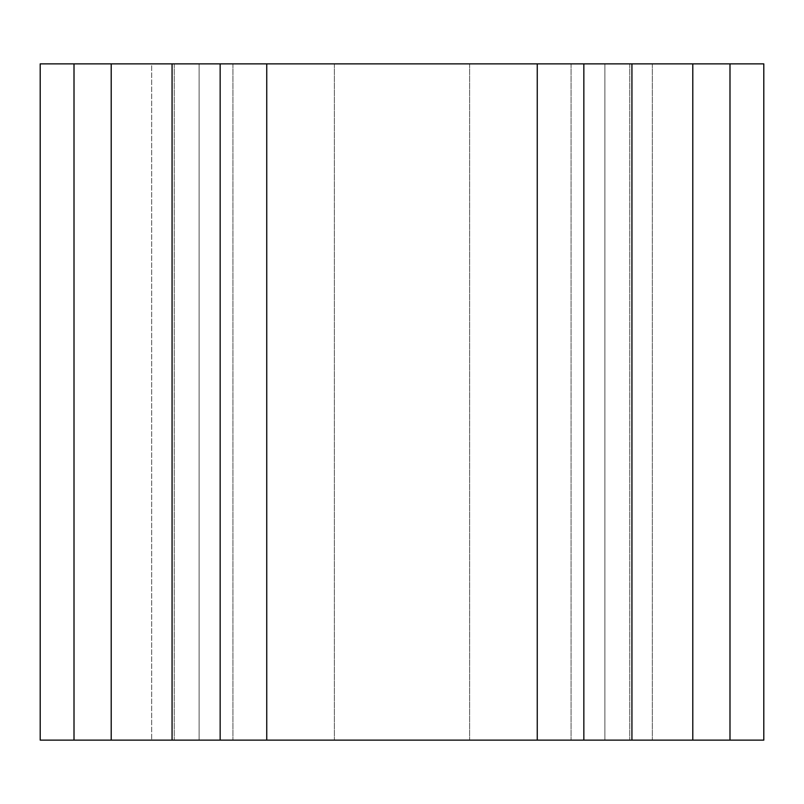 <?xml version="1.0" encoding="UTF-8"?>
<svg xmlns="http://www.w3.org/2000/svg" width="804" height="804" viewBox="0 0 804 804"><rect width="100%" height="100%" fill="white"/><g stroke="black" fill="none" stroke-linecap="round" stroke-linejoin="round"><path stroke-width="0.6" stroke-dasharray="4.02 3.01" d="M763.8 63.868L469.626 63.868L604.879 63.868L571.061 63.868L604.879 63.868L604.879 740.132L469.626 740.132L763.8 740.132M40.2 740.132L199.121 740.132L199.121 63.868L571.061 63.868L111.203 63.868L537.253 63.868L537.253 740.132L537.253 63.868L652.345 63.868L537.253 63.868L631.934 63.868L537.253 63.868L604.879 63.868L604.879 740.132L537.253 740.132L631.934 740.132L604.879 740.132L629.763 740.132L604.879 740.132L604.879 63.868L631.934 63.868L604.879 63.868L604.879 740.132L151.654 740.132L266.747 740.132L199.121 740.132L266.747 740.132L266.747 63.868L151.654 63.868L151.654 740.132L111.203 740.132L266.747 740.132L266.747 63.868L199.121 63.868L199.121 740.132L111.203 740.132L151.654 740.132L151.654 63.868L266.747 63.868L40.2 63.868M652.345 63.868L652.345 740.132L652.345 63.868M692.797 63.868L692.797 740.132M631.934 63.868L631.934 740.132M111.203 63.868L151.654 63.868L111.203 63.868L111.203 740.132M199.121 63.868L199.121 740.132L571.061 740.132L199.121 740.132L199.121 63.868M266.747 63.868L266.747 740.132M604.879 63.868L604.879 740.132L604.879 63.868M571.061 63.868L571.061 740.132L571.061 63.868M629.763 63.868L629.763 740.132L629.763 63.868M729.992 63.868L729.992 740.132M583.845 63.868L583.845 740.132M74.008 63.868L74.008 740.132M174.237 63.868L174.237 740.132L174.237 63.868M220.155 63.868L220.155 740.132M232.939 63.868L232.939 740.132L232.939 63.868M334.374 63.868L334.374 740.132L334.374 63.868M469.626 63.868L469.626 740.132L469.626 63.868M172.066 63.868L172.066 740.132M537.253 63.868L537.253 740.132"/><path stroke-width="1.21" d="M266.747 63.868L631.934 63.868L631.934 740.132L40.2 740.132L40.2 63.868L266.747 63.868L266.747 740.132M631.934 63.868L692.797 63.868L692.797 740.132L631.934 740.132M692.797 63.868L763.8 63.868L763.8 740.132L692.797 740.132M537.253 63.868L537.253 740.132M729.992 63.868L729.992 740.132M583.845 63.868L583.845 740.132M220.155 63.868L220.155 740.132M74.008 63.868L74.008 740.132M172.066 63.868L172.066 740.132M111.203 63.868L111.203 740.132"/></g></svg>
